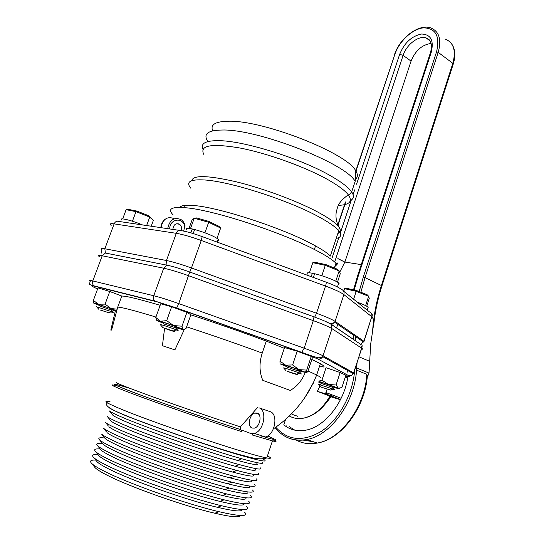 <?xml version="1.0" encoding="UTF-8"?>
<svg xmlns="http://www.w3.org/2000/svg" width="544" height="544" viewBox="0 0 544 544"><rect width="100%" height="100%" fill="white"/><g stroke="black" fill="none" stroke-linecap="round" stroke-linejoin="round"><path stroke-width="0.82" d="M355.327 179.289C357.891 177.344 358.054 174.556 355.81 170.932C347.596 153.306 262.983 119.959 228.371 121.23C215.329 121.455 210.113 124.658 212.718 130.846M207.774 141.311C202.919 133.94 207.869 130.179 222.632 130.016C258.305 129.125 346.46 163.669 355.15 181.404L355.81 170.932M185.021 225.604L183.634 231.071M181.22 230.615C181.988 227.902 181.417 225.78 179.513 224.244L178.996 223.951C175.406 223.183 173.366 225.005 172.876 229.412M173.25 226.964L172.897 229.418M325.4 321.368L331.629 324.51L361.542 344.944M166.994 265.18L105.352 253.035L166.994 265.18L166.457 260.515L104.849 248.758L114.131 223.876C115.219 221.592 116.817 220.789 118.932 221.456L179.547 230.398M99.45 256.7C97.519 255.354 98.437 255.048 102.197 255.775L105.38 253.035L104.849 248.758C101.068 248.071 100.137 248.424 102.048 249.818C101.184 252.28 101.143 253.341 101.925 253.001M252.144 428.067L254.429 428.121C260.039 426.87 262.29 414.399 257.19 413.046L255.027 412.998C249.444 414.14 247.037 426.557 252.144 428.067M247.874 456.79C254.776 458.572 258.55 459.238 259.196 458.782M112.424 414.678L109.466 410.958C110.813 412.094 114.852 414.106 121.577 417.003C145.806 427.591 210.63 450.14 241.849 458.803C257.897 463.27 264.683 464.433 262.215 462.291M255.129 458.49L254.456 458.184M112.894 415.262C114.199 416.384 118.034 418.329 124.392 421.09C147.295 431.202 207.998 452.316 237.49 460.414C252.81 464.63 259.277 465.678 256.884 463.563M110.405 420.362L107.494 416.697C108.895 417.914 112.887 419.975 119.469 422.872C143.507 433.636 207.862 456.062 239.36 464.617C255.959 469.139 262.936 470.206 260.284 467.826M110.922 421.008C112.282 422.205 116.069 424.184 122.291 426.945C145.017 437.22 205.272 458.232 235.028 466.222C250.872 470.485 257.516 471.444 254.946 469.098M108.378 426.061L105.522 422.464C106.971 423.756 110.915 425.857 117.361 428.754C141.209 439.688 205.081 461.999 236.858 470.444C254.021 475.021 261.181 475.986 258.339 473.362M108.95 426.775C110.357 428.04 114.097 430.052 120.183 432.82C142.739 443.251 202.545 464.148 232.553 472.049C248.934 476.36 255.755 477.224 253.008 474.633M106.359 431.786L103.544 428.25C105.046 429.617 108.943 431.752 115.24 434.649C138.91 445.754 202.293 467.942 234.335 476.292C252.076 480.916 259.434 481.787 256.394 478.897M106.978 432.562C108.426 433.894 112.125 435.941 118.075 438.702C140.454 449.296 199.804 470.084 230.064 477.884C246.99 482.249 253.987 483.011 251.056 480.175M104.332 437.532L101.572 434.058C103.115 435.492 106.971 437.662 113.118 440.552C136.605 451.833 199.498 473.906 231.798 482.154C250.131 486.826 257.679 487.587 254.436 484.439M104.999 438.369C106.495 439.763 110.153 441.837 115.967 444.598C138.169 455.348 197.064 476.034 227.562 483.738C244.419 488.002 251.702 488.764 249.404 486.023M104.72 438.015C99.355 437.328 97.641 437.954 99.593 439.892C101.191 441.388 104.985 443.584 110.996 446.468C134.293 457.912 196.697 479.876 229.248 488.029C248.18 492.755 255.925 493.401 252.477 489.981M102.306 443.292L103.027 444.196C104.564 445.652 108.168 447.753 113.846 450.5C135.878 461.414 194.31 481.991 225.039 489.607C241.76 493.755 249.315 494.53 247.717 491.919M102.476 443.503C97.179 442.932 95.56 443.68 97.621 445.747C99.253 447.304 103.006 449.521 108.868 452.397C131.974 464.005 193.882 485.86 226.685 493.918C246.228 498.698 254.17 499.229 250.512 495.523M100.28 449.079L101.055 450.044C102.626 451.554 106.189 453.682 111.724 456.423C133.579 467.486 191.549 487.961 222.51 495.489C239.122 499.542 246.935 500.317 245.956 497.808M100.225 449.004C95.01 448.555 93.48 449.426 95.649 451.622C97.322 453.234 101.014 455.471 106.733 458.34C129.656 470.111 191.06 491.851 224.108 499.827C244.276 504.655 252.416 505.07 248.533 501.065M98.253 454.886L99.083 455.92C100.688 457.484 104.196 459.626 109.596 462.352C131.281 473.566 188.782 493.938 219.96 501.391C236.504 505.349 244.562 506.124 244.134 503.696M97.974 454.532C92.834 454.199 91.399 455.192 93.67 457.518C95.384 459.184 99.022 461.441 104.591 464.29C127.337 476.224 188.238 497.862 221.51 505.743C242.311 510.626 250.662 510.911 246.554 506.607M96.227 460.714L97.104 461.815C98.75 463.42 102.204 465.582 107.467 468.296C128.976 479.658 186 499.936 217.396 507.3C233.9 511.19 242.182 511.952 242.257 509.592M95.717 460.074C90.658 459.864 89.318 460.979 91.698 463.44C93.439 465.154 97.022 467.425 102.449 470.254C125.004 482.344 185.402 503.88 218.899 511.68C240.346 516.616 248.907 516.773 244.562 512.156M94.2 466.562L95.132 467.731C96.805 469.384 100.205 471.553 105.332 474.252C126.67 485.765 183.219 505.94 214.819 513.23C231.295 517.052 239.802 517.806 240.339 515.494M252.872 433.69L252.423 435.03L272.435 440.898C276.073 441.782 276.95 441.714 275.074 440.708M116.919 382.514C114.369 382.452 126.548 387.294 153.449 397.045C179.54 406.443 215.315 418.717 240.407 426.877L240.305 429.495L240.897 429.719L241.318 431.501L241.801 430.066L250.369 433.337L254.334 433.418L265.472 436.988C275.033 434.853 278.65 413.814 269.953 411.584L258.944 407.816C267.614 410.026 263.888 431.236 254.334 433.418M189.74 272.007C180.336 268.648 172.761 266.376 167.022 265.186L163.717 268.206C169.993 269.538 178.303 272.048 188.646 275.733L313.296 320.647L313.997 316.853L189.74 272.007L178.724 303.586L176.664 308.149L301.696 352.512L317.601 358.87L348.609 375.625C350.309 376.577 349.343 376.604 345.712 375.7M301.696 352.512L304.164 348.187L313.296 320.647C322.612 324.04 328.848 326.72 331.996 328.692L361.794 348.248C362.318 345.692 362.222 344.583 361.508 344.923L331.031 324.244C328.148 322.408 322.47 319.947 313.997 316.853M110.813 330.086L115.348 310.923M313.888 381.827L304.803 397.65M305.191 372.66C301.798 380.827 296.806 386.743 290.21 390.402L262.806 380.351C259.291 372.035 259.094 362.943 262.228 353.07L266.281 341.102C241.842 331.996 216.696 323.245 190.856 314.847M184.328 329.467L174.896 349.874L162.418 345.719L164.587 328.29M160.16 305.286C138.87 299.03 126.079 295.95 121.795 296.058L117.742 307.095L111.574 330.065L110.813 330.113M240.407 426.877L257.7 407.381M327.08 389.225L325.985 392.584L324.992 393.618L317.342 391.36L319.988 385.995M320.545 384.676L321.191 383.044M308.026 370.981L316.656 375.006L320.355 363.705C323.53 365.52 324.632 366.629 323.673 367.023L319.614 365.976M284.274 348.316L266.281 341.102M320.355 363.705L311.828 359.455M261.508 436.886L265.472 436.988M317.342 391.36L330.541 396.365M330.385 396.637L340.428 399.752M367.88 308.169L368.193 307.21C366.629 305.946 363.011 304.28 357.347 302.219M121.856 220.034C118.048 217.083 131.553 220.252 142.508 224.93M217.654 240.591C218.994 240.53 219.164 240.047 218.171 239.149C213.438 235.872 205.598 232.662 194.643 229.507L193.181 233.566M190.842 232.873L192.256 228.929C187.027 227.841 185.239 228.099 186.905 229.711M192.256 228.929L194.426 230.098M311.209 276.665L312.358 273.238L314.432 274.271M313.371 277.454L314.616 273.72C323.299 275.699 336.444 280.799 338.742 283.064L339.259 283.954L338.314 284.356M307.632 274.081C306.211 272.694 307.788 272.415 312.358 273.238M331.942 386.73L337.205 388.328C339.735 389.014 340.122 388.967 338.382 388.192L341.884 387.566L345.862 375.231L340.109 372.518L326.04 367.696L321.966 380.154L319.015 381.086M336.07 384.996L328.399 384.486L338.382 388.192L336.07 384.996L340.109 372.518M318.893 381.412L328.399 384.486L321.966 380.154M318.641 382.092L321.3 383.085M320.987 382.724L319.403 381.949C319.695 381.63 334.907 386.784 335.281 387.335L332.282 386.621M298.051 370.539L306.639 372.796L307.924 371.307L312.372 357.816L311.243 356.408L297.18 351.2L284.546 347.521L279.983 361.134L280.024 363.793M279.983 361.134L285.559 365.133L298.989 369.641L306.639 372.796L306.721 370.104L298.989 369.641L292.604 364.963L285.559 365.133L280.085 363.875L286.763 366.656M292.604 364.963L297.18 351.2M306.721 370.104L311.243 356.408M286.382 366.221L285.566 365.881C280.276 363.63 294.821 368.138 300.533 370.525L302.063 371.253L298.432 370.41M175.794 327.61L183.308 329.773L186.062 328.399L190.883 314.765L186.912 312.351L171.646 306.768L160.711 303.749L155.768 317.492L156.713 320.328M163.547 323.34L156.781 320.477L160.432 321.191L173.604 325.564L183.308 329.412L182.553 328.481L182.009 326.196L173.604 325.564L166.675 320.668L160.432 321.191L155.768 317.492M166.675 320.668L171.646 306.768M182.009 326.196L186.912 312.351M163.166 322.884L161.588 321.96C163.384 322.109 178.466 327.386 179.078 328.08L175.182 327.155M121.795 296.058L109.759 291.489L98.008 287.885L93.344 300.431L93.35 302.872M117.001 309.176L110.983 308.523L105.094 304.13L109.759 291.489M105.094 304.13L98.484 304.205L93.344 300.431M116.498 310.672L98.484 304.205L93.425 302.96L99.579 305.544M110.228 309.305L116.321 311.202M99.26 305.17L98.566 304.878C93.561 302.743 107.114 307.088 112.465 309.346L113.907 310.019L110.568 309.196M325.72 357.313L325.965 357.898M284.614 436.084C291.183 439.946 298.547 441.102 306.714 439.545C330.568 435.588 354.749 402.356 356.551 370.151L366.84 374.34L367.248 376.842M367.18 377.502L369.043 373.075L370.682 344.08L374.32 319.661M325.917 394.067L326.645 392.836M347.976 376.217C344.413 402.315 324.727 427.108 305.674 430.195C297.289 431.664 289.993 429.876 283.791 424.837L285.566 419.472M431.127 43.466C422.13 44.635 415.439 50.524 411.067 61.118L344.876 262.065L361.27 264.615M337.878 258.563L344.876 262.065L339.694 272.279M332.16 394.91L331.439 396.134M330.99 396.855L325.829 403.43M289.367 426.707L294.855 430.188M337.851 258.631L344.658 262.031M298.874 373.415L301.349 373.993L299.622 373.136C295.14 371.3 283.56 367.52 283.594 367.9L283.696 368.023M301.24 373.864L298.894 371.178L287.218 367.173L285.784 365.534M287.218 371.287C291.462 373.007 301.226 376.013 296.596 374.177L287.218 371.287M315.37 262.378L312.807 262.677L325.285 265.329L325.89 264.602L315.37 262.378M321.824 275.726L325.285 265.329L339.157 270.912L337.566 269.307L325.89 264.602M309.414 272.802L312.807 262.677M337.477 282.159L340.258 273.707L339.157 270.912L335.764 281.2M332.758 389.368L334.635 389.81L333.22 389.116L318.58 384.39M334.553 389.708L332.398 387.253L321.776 383.629L320.498 382.167L320.11 382.364M321.694 387.308L330.514 390.062L321.694 387.308M346.902 288.374L344.604 288.674L356.204 291.312L356.674 290.591L346.902 288.374M353.627 299.227L356.204 291.312L368.635 296.256L367.146 294.76L356.674 290.591M343.747 291.285L344.604 288.674M366.731 306.231L369.24 298.452L368.635 296.256L365.609 305.633M176.956 330.596L178.316 330.854L176.351 329.888C171.632 327.944 160.16 324.149 160.262 324.571L160.364 324.686M178.214 330.738L175.399 327.712L164.485 324.156M163.207 327.726C165.974 329.004 177.337 332.724 174.128 331.296L163.207 327.726M196.554 217.94L194.222 218.219L208.678 222.285L208.719 221.36L196.554 217.94M204.938 232.784L208.678 222.285L220.646 228.052L218.804 226.222L208.719 221.36M189.04 228.351L192.046 219.98L194.222 218.219L190.502 228.575M217.015 238.306L220.646 228.052M194.48 229.942L193.759 229.738M110.888 311.97L113.186 312.535L110.534 311.338L96.682 306.816M113.111 312.453L110.949 309.917L100.055 306.095L98.756 304.579M100.64 310.155L108.684 312.664L100.64 310.155M128.676 209.44L126.12 209.678L135.98 211.65L136.986 211.099L128.676 209.44M151.225 226.222L153.347 220.422L151.626 218.511L148.566 215.682L136.986 211.099M132.437 221.231L135.98 211.65L149.736 217.09L153.347 220.422M148.566 215.682L149.736 217.09L146.635 225.542M122.692 218.906L126.12 209.678M337.844 233.485C340.551 232.302 341.013 230.316 339.238 227.521C336.512 223.441 329.365 218.294 317.805 212.072C296.881 200.899 263.085 188.333 236.014 181.744C207.72 175.297 192.964 174.95 191.733 180.703M204.061 154.918C198.866 145.445 210.739 143.12 239.68 147.954C267.648 153.306 305.939 167.158 328.603 180.057C338.409 185.654 344.957 190.556 348.262 194.766C352.934 201.396 349.649 204.925 338.388 205.367M350.363 200.552C353.92 198.784 354.348 195.908 351.655 191.916C348.514 187.456 341.7 182.206 331.214 176.161C301.505 158.726 244.263 140.76 218.804 140.665C205.571 140.549 200.294 143.432 202.96 149.321M190.815 188.224C185.518 181.886 190.135 179.132 204.666 179.976C229.813 181.438 287.395 199.818 317.71 216.233C328.399 221.938 335.417 226.766 338.762 230.717C342.04 234.804 341.183 237.388 336.185 238.469M355.15 181.404L351.655 191.916C349.812 194.235 348.677 195.187 348.262 194.766C337.355 203.041 337.933 206.455 336.26 211.976C335.444 217.478 336.437 222.659 339.238 227.521L338.762 230.717L330.337 256.061C326.862 252.443 319.709 247.894 308.883 242.42C278.181 226.671 220.374 208.026 195.432 205.659C186.368 204.694 181.234 205.265 180.037 207.366M173.135 214.914C167.022 208.706 171.754 206.366 187.326 207.903C214.506 210.576 278.773 231.343 312.596 248.56C324.367 254.47 332.146 259.352 335.94 263.208C338.599 262.419 338.232 263.534 334.832 266.56M270.932 261.861L252.729 255.177M343.597 291.169L369.24 311.787C371.443 312.671 372.28 314.316 371.756 316.717L364.052 341.346L360.733 344.06M314.69 317.104L316.52 313.256L325.53 286.062C334.757 289.496 340.864 292.332 343.869 294.583L371.756 316.717L363.882 341.217L335.084 321.388C331.99 319.369 325.802 316.656 316.52 313.256L191.461 267.981L201.266 240.482L202.205 236.606C193.616 233.505 186.646 231.52 181.302 230.656C179.105 229.942 177.432 230.833 176.283 233.322C182.641 234.376 190.971 236.762 201.266 240.482L325.53 286.062C326.318 283.485 326.42 282.146 325.829 282.037L202.307 236.647M331.629 324.51L334.689 322.272L335.084 321.388L343.869 294.583C344.454 291.958 343.556 290.17 341.176 289.218C338.688 287.327 333.649 284.961 326.074 282.125M161.024 227.664C162.894 219.008 167.287 216.002 174.202 218.654M169.694 228.942C169.748 217.702 184.912 217.015 184.702 228.106M185.123 226.114C184.423 222.931 183.029 220.742 180.928 219.545C173.985 216.879 169.572 219.912 167.695 228.65M334.982 266.118L336.389 264.819L336.41 263.017M111.166 225.406C109.324 223.849 110.316 223.332 114.131 223.876L176.283 233.322L166.457 260.515C172.774 261.793 181.104 264.282 191.461 267.981L189.788 272.02M371.477 313.582C372.368 313.922 372.518 315.01 371.926 316.86C372.98 317.778 372.749 318.267 371.239 318.328M267.458 455.906C271.735 458.116 271.51 458.803 266.778 457.953C262.058 457.069 253.511 454.764 241.142 451.037C205.761 440.463 143.385 418.594 119.306 408.381C105.441 402.499 102.36 400.289 110.058 401.751M237.354 454.356C261.331 461.353 269.783 462.835 262.718 458.803M115.899 385.628C108.372 383.765 111.581 385.574 125.542 391.061C148.512 400.078 205.462 419.988 241.318 431.501M317.601 358.87C319.756 359.38 321.47 358.646 322.735 356.667L331.996 328.692L331.031 324.244M348.609 375.625C350.594 376.094 352.165 375.435 353.314 373.633L353.634 372.885L323.095 355.844C319.852 354.103 313.541 351.553 304.164 348.187L178.724 303.586C168.314 299.914 159.997 297.303 153.768 295.746L92.813 280.949L102.197 255.775L163.717 268.206L153.768 295.746C153.095 297.99 153.51 299.771 155.006 301.104L176.664 308.149M240.897 429.719C208.733 419.329 160.147 402.465 134.341 392.748C109.188 383.119 107.467 381.562 129.186 388.083M129.669 388.266C108.372 381.888 110.187 383.466 135.116 392.999C160.65 402.608 208.536 419.227 240.305 429.495M273.414 428.842C293.597 414.963 308.006 397.018 316.656 375.006C319.872 376.7 321.028 377.672 320.103 377.937M186.626 326.808C212.493 335.315 237.694 344.066 262.228 353.07M117.742 307.095C121.938 307.272 134.66 310.583 155.931 317.05M264.846 437.138C276.427 440.443 277.331 440.082 267.546 436.07M109.167 407.782C110.738 408.938 114.77 410.897 121.278 413.664C144.248 423.565 203.286 444.292 236.994 454.247M324.673 393.598L340.537 399.548M341.149 398.296L325.985 392.584M345.263 377.094L347.677 378.053M347.881 376.822L345.637 375.931M97.607 288.966L94.2 287.375C90.692 285.716 90.882 285.355 94.765 286.287L155.781 301.539M269.953 411.584L258.944 407.816M329.963 396.086C322.66 408.612 313.752 415.983 303.26 418.214C298.153 419.091 293.502 418.356 289.313 416.017M292.482 414.48L297.84 416.337M361.216 349.302C362.712 349.391 362.909 349.037 361.794 348.248L353.314 373.633L322.735 356.667L321.232 357.53L318.6 357.816L313.249 356.442L176.793 308.026L155.006 301.104L94.024 285.872C87.727 283.764 89.23 285.491 90.236 281.377C88.223 280.208 89.087 280.065 92.813 280.949C92.181 282.996 92.582 284.641 94.024 285.872L94.765 286.287M93.418 287.001L94.2 287.375M353.838 373.007L361.597 348.112L360.679 344.032M347.181 372.273L347.738 370.539M286.069 425.598L287.014 427.115M302.94 440.082L313.296 441.714M366.84 374.34C365.194 406.3 341.176 439.185 317.322 443.04C309.468 444.502 302.335 443.469 295.909 439.94M445.25 39.052C453.689 42.622 456.219 50.721 452.826 63.342L453.166 64.321M360.876 292.264L365.085 277.413L438.212 52.346L452.826 63.342L381.392 285.491L381.902 286.022M394.454 54.74C399.663 38.094 418.785 23.467 430.821 27.934C439.232 31.443 441.694 39.576 438.212 52.346L436.546 51.85L363.365 276.848L381.392 285.491C376.577 300.472 373.653 315.622 372.606 330.942M369.92 361.42L359.033 356.844M355.504 340.544L355.456 335.424M355.79 170.904L394.76 54.658C399.133 41.317 412.393 28.825 423.586 27.846C435.853 28.24 440.171 36.244 436.546 51.85M363.365 276.848L359.169 291.584M353.634 334.166L353.641 339.293M338.014 225.162L345.753 201.906M355.756 171.863L394.76 54.658M356.551 370.151L357.027 363.086M354.647 370.491L354.362 373.347M354.307 373.796C351.506 396.957 337.98 420.43 321.212 431.419C302.926 442.007 287.776 440.613 275.76 427.224M354.205 290.034L358.265 275.992L431.27 52.204C434.03 40.453 430.794 34.388 421.552 34.02C411.686 36.054 404.389 42.82 399.663 54.325L356.551 184.205M354.688 189.829L353.097 194.63M351.308 200.002L340.326 233.097M338.844 237.558L331.99 258.216M334.676 262.011L403.124 55.366L399.663 54.325M357.571 275.951L430.358 52.897L431.27 52.204M411.067 61.118L403.124 55.366C406.402 44.676 418.601 35.272 426.088 37.903L429.128 39.658M353.512 289.877L357.503 276.148L358.265 275.992M369.043 373.075L356.939 368.118M338.021 323.415L336.58 327.835M314.371 249.458L315.554 245.915M334.356 268.008L335.94 263.208M179.513 224.244L176.31 223.795M329.059 323.061C330.378 323.904 332.255 323.639 334.689 322.272L363.528 342.02L364.052 341.346M160.84 227.637C161.099 224.278 162.411 221.578 164.784 219.545M183.824 207.563L184.613 205.374M237.49 460.414L241.849 458.803M235.028 466.222L239.36 464.617M232.553 472.049L236.858 470.444M230.064 477.884L234.335 476.292M227.562 483.738L231.798 482.154M225.039 489.607L229.248 488.029M222.51 495.489L226.685 493.918M219.96 501.391L224.108 499.827M217.396 507.3L221.51 505.743M214.819 513.23L218.899 511.68M275.087 439.484C276.753 440.436 275.869 440.912 272.435 440.898L266.778 457.953C262.711 459.286 257.047 459.048 249.798 457.239L238.354 454.288C212.051 446.808 172.217 433.201 143.725 422.45C114.614 412.066 102.578 405.572 107.603 402.975M270.592 437.281L267.872 435.866M95.132 467.731L91.698 463.44M97.104 461.815L93.67 457.518M99.083 455.92L95.649 451.622M101.055 450.044L97.621 445.747M103.027 444.196L99.593 439.892M340.578 399.466L324.992 393.618M255.027 412.998L258.862 414.29M330.562 396.324C323.197 408.796 314.099 416.092 303.26 418.214M312.773 384.431L313.936 381.684M368.193 307.21L367.234 310.168M218.171 239.149L217.131 242.094M337.457 286.967L338.742 283.064M305.177 372.042L306.578 371.205M285.913 365.677L285.566 365.881M182.009 328.8L182.553 328.481M367.363 375.523C365.432 407.116 341.503 439.362 317.322 443.04L306.714 439.545C293.692 441.68 283.166 437.723 275.142 427.659M373.803 324.034C375.204 311.154 377.917 298.425 381.956 285.845L453.302 63.9C456.062 54.495 455.015 47.219 450.167 42.072M337.851 224.794L345.454 201.96M430.508 52.421C432.623 44.798 431.154 39.957 426.088 37.903L430.12 40.963M297.799 370.627L299.424 370.083M296.596 374.177L299.656 373.15M286.035 370.716L283.594 367.9M331.575 386.838L333.091 386.376M330.514 390.062L333.377 389.178M320.729 386.845L318.498 384.295M173.284 330.942L176.351 329.888M162.717 327.434L160.262 324.571M174.583 327.359L176.208 326.801M163.996 323.857L162.554 322.177M109.908 309.4L111.432 308.924M108.684 312.664L111.574 311.753M98.852 309.352L96.614 306.728"/></g></svg>
